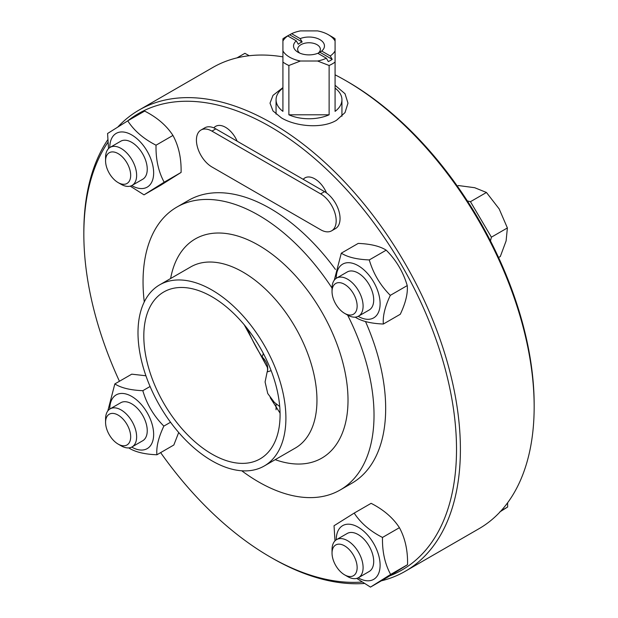 <?xml version="1.0" encoding="UTF-8"?>
<svg xmlns="http://www.w3.org/2000/svg" width="618" height="618" viewBox="0 0 618 618"><rect width="100%" height="100%" fill="white"/><g stroke="black" fill="none" stroke-linecap="round" stroke-linejoin="round"><path stroke-width="0.93" d="M335.08 74.817A266.265 153.727 60 0 1 345.879 80.695L347.826 81.815A263.523 152.144 60 0 1 534.161 404.566L534.161 406.806A266.265 153.727 60 0 1 479.012 528.699L405.253 571.279A266.265 153.727 -120 0 0 460.402 449.386A266.265 153.727 -120 0 0 344.172 181.429A266.265 153.727 -120 0 0 138.988 110.097A266.265 153.727 -120 0 0 117.953 126.883M200.974 130.035L204.852 127.795A21.962 12.677 60 0 1 213.828 127.88L213.836 127.88A19.761 11.41 60 0 1 215.659 126.335A19.761 11.41 60 0 1 237.157 141.198L303.206 179.328A19.761 11.41 60 0 1 304.944 177.884A19.761 11.41 60 0 1 326.528 192.947A21.962 12.677 60 0 1 339.228 212.275A21.962 12.677 60 0 1 335.504 228.59L331.627 230.823A21.962 12.677 -120 0 0 334.995 213.233A21.962 12.677 -120 0 0 320.649 193.882L211.951 131.124A21.962 12.677 -120 0 0 200.974 130.035A21.962 12.677 -120 0 0 197.606 147.632A21.962 12.677 -120 0 0 211.951 166.984L320.649 229.741A21.962 12.677 -120 0 0 331.627 230.823M237.157 141.19L215.836 128.884A21.962 12.677 -120 0 0 213.836 127.88A19.761 11.41 60 0 1 215.651 126.335M326.528 192.94A21.962 12.677 -120 0 0 324.535 191.634L303.206 179.328A19.761 11.41 60 0 1 304.944 177.884M344.589 574.833L347.571 576.555A21.962 12.677 -120 0 0 358.548 577.645A21.962 12.677 -120 0 0 358.548 552.283A21.962 12.677 -120 0 0 336.586 539.607A21.962 12.677 -120 0 0 332.507 545.578A21.962 12.677 -120 0 0 332.044 549.657L332.036 553.095A17.752 10.251 60 0 1 332.414 549.796A17.752 10.251 60 0 1 346.628 547.224A17.752 10.251 60 0 1 357.104 568.745A17.752 10.251 60 0 1 344.589 574.833A17.752 10.251 60 0 1 332.036 553.095M336.586 539.607L347.2 533.481A21.962 12.677 60 0 1 361.878 537.22A21.962 12.677 60 0 1 373.241 565.547A21.962 12.677 60 0 1 369.155 571.519L358.548 577.645M499.769 511.951L507.641 507.007L507.61 502.782M501.067 510.808L507.641 507.007M358.193 577.83A31.016 17.907 -120 0 0 380.039 567.139A31.016 17.907 -120 0 0 361.677 529.518A31.016 17.907 -120 0 0 336.88 534.168A31.016 17.907 -120 0 0 336.246 539.815M334.987 540.85L334.037 525.74L354.199 513.095C360.595 522.967 370.027 531.078 382.496 537.444C382.171 551.534 384.883 563.871 390.638 574.454L370.476 587.1L356.725 578.394M370.476 587.1L387.386 577.336L407.548 564.682C407.872 550.599 405.161 538.263 399.413 527.679C393.017 517.807 383.585 509.695 371.117 503.33L354.199 513.095M382.496 537.444L399.413 527.679M390.638 574.454L407.548 564.682M118.131 182.588L121.105 184.311A21.962 12.677 -120 0 0 132.082 185.392A21.962 12.677 -120 0 0 136.169 179.429A21.962 12.677 -120 0 0 128.76 155.195A21.962 12.677 -120 0 0 110.128 147.362A21.962 12.677 -120 0 0 105.578 157.412L105.578 160.85A17.752 10.251 60 0 1 119.66 154.6A17.752 10.251 60 0 1 130.305 178.641A17.752 10.251 60 0 1 118.131 182.588A17.752 10.251 60 0 1 105.578 160.85M110.128 147.362L120.734 141.236A21.962 12.677 60 0 1 139.367 149.069A21.962 12.677 60 0 1 146.783 173.303A21.962 12.677 60 0 1 142.696 179.274L132.082 185.392M249.216 55.728L244.898 53.31L236.98 57.876M131.727 185.585A31.016 17.907 -120 0 0 153.017 178.587A31.016 17.907 -120 0 0 134.353 136.632A31.016 17.907 -120 0 0 109.78 147.571M108.529 148.598L107.578 133.496L127.741 120.85C134.137 130.722 143.569 138.834 156.037 145.199C155.713 159.289 158.424 171.626 164.172 182.202L144.009 194.855L130.259 186.149M144.009 194.855L160.927 185.091L181.089 172.437C181.414 158.355 178.702 146.018 172.947 135.435C166.551 125.562 157.119 117.443 144.651 111.086L127.741 120.85M164.172 182.202L181.089 172.437M156.037 145.199L172.947 135.435M263.33 353.426L262.156 356.98A21.962 16.3 -168.4 0 1 267.478 370.924L267.478 370.924C267.687 368.622 267.416 367.03 266.659 366.157L262.156 356.98A87.802 50.691 60 0 1 247.609 328.985M267.478 370.924L267.154 371.92L271.147 370.669M332.206 59.351L319.722 52.144L321.7 51.047L330.251 55.983L332.206 59.351A30.197 17.435 180 0 1 328.32 61.591L326.374 58.223L317.822 53.287A15.465 8.93 0 0 1 298.061 52.267A15.465 8.93 0 0 1 296.3 40.865L287.749 35.929L285.794 37.041A30.197 17.435 180 0 1 287.648 35.867A30.197 17.435 180 0 1 289.68 34.801L291.626 33.689L300.178 38.625L302.156 42.009L289.68 34.801M302.156 42.009A12.723 7.346 0 0 0 298.278 44.249L296.3 40.865M317.992 53.387L317.992 53.387A12.723 7.346 0 0 0 319.722 52.144M291.626 33.689A27.447 15.852 180 0 1 300.425 30.9L317.575 30.9A27.447 15.852 180 0 1 328.413 34.747A27.447 15.852 180 0 1 335.08 41.004L335.08 50.908A27.447 15.852 180 0 1 330.251 55.983M287.648 35.867L285.709 36.987A32.939 19.019 0 0 0 282.92 38.818L282.92 41.004A27.447 15.852 180 0 1 287.749 35.929M321.7 51.047A15.465 8.93 0 0 0 320.147 39.768A15.465 8.93 0 0 0 300.68 38.432A15.465 8.93 0 0 0 300.178 38.625M282.92 50.908L282.92 62.055A32.939 19.019 0 0 0 288.876 65.493L300.425 61.012A27.447 15.852 180 0 1 282.92 50.908L282.92 41.004M326.374 58.223A27.447 15.852 180 0 1 317.575 61.012L300.425 61.012M317.575 61.012L329.124 65.493L329.124 114.801L288.876 114.801L288.876 65.493M329.124 65.493A32.939 19.019 0 0 0 335.08 62.055L335.08 50.908M335.08 41.004L335.08 38.818A32.939 19.019 0 0 0 332.291 36.987L328.413 34.747M299.745 53.109A11.348 6.551 180 0 1 297.652 49.316A11.348 6.551 180 0 1 302.897 43.793A11.348 6.551 180 0 1 314.454 43.569A11.348 6.551 180 0 1 320.348 49.316A11.348 6.551 180 0 1 317.938 53.357M282.92 88.127A32.939 19.019 180 0 0 276.061 99.745A32.939 19.019 180 0 0 282.92 111.364L282.92 62.055M335.08 88.127A32.939 19.019 180 0 1 341.939 99.745A32.939 19.019 180 0 1 335.08 111.364L335.08 62.055M329.124 114.801A32.939 19.019 180 0 1 288.876 114.801M335.08 85.269L345.014 93.727L347.98 103.16L345.014 112.592L336.563 120.24C322.194 129.023 295.806 126.551 281.437 117.899L272.986 110.939L270.02 103.16L272.986 95.381L282.92 87.602M179.846 426.281A96.346 55.628 -120 0 0 260.124 458.865A96.346 55.628 -120 0 0 280.078 414.763A96.346 55.628 -120 0 0 238.023 317.799A96.346 55.628 -120 0 0 163.778 291.982A96.346 55.628 -120 0 0 179.846 426.281M280.062 413.125L270.221 397.691M138.988 110.097L212.746 67.509A266.265 153.727 60 0 1 282.92 56.864M345.879 80.695A266.265 153.727 60 0 1 534.161 406.806M107.694 139.846A266.265 153.727 -120 0 0 83.839 231.982L83.839 234.23A263.523 152.144 -120 0 0 119.444 381.267M160.641 452.623A263.523 152.144 -120 0 0 270.174 556.972L272.121 558.093A266.265 153.727 -120 0 0 364.126 583.485M381.329 580.835A266.265 153.727 -120 0 0 405.253 571.279M389.85 575.829A263.523 152.144 -120 0 0 456.517 449.386A263.523 152.144 -120 0 0 334.145 176.64A263.523 152.144 -120 0 0 127.756 120.842M107.849 142.441A263.523 152.144 -120 0 0 83.839 234.23M270.174 556.972A263.523 152.144 -120 0 0 361.87 582.056M241.754 470.785A163.33 94.299 -120 0 0 340.194 489.974L351.843 483.253A163.33 94.299 -120 0 0 385.671 408.483A163.33 94.299 -120 0 0 365.493 321.522M335.427 269.44A163.33 94.299 -120 0 0 188.513 200.363L176.872 207.084A163.33 94.299 -120 0 0 144.272 301.932M340.194 489.974A163.33 94.299 -120 0 0 374.021 415.211A163.33 94.299 -120 0 0 347.61 315.08M332.044 288.112A163.33 94.299 -120 0 0 176.872 207.084M285.902 418.123A104.581 60.379 -120 0 0 240.248 312.87A104.581 60.379 -120 0 0 159.66 284.852A104.581 60.379 -120 0 0 159.66 405.617A104.581 60.379 -120 0 0 264.241 465.995A104.581 60.379 -120 0 0 285.902 418.123M341.298 253.171C347.594 257.181 356.918 259.429 369.278 259.931L386.196 250.166C379.908 246.157 370.576 243.909 358.216 243.407L341.298 253.171L334.292 280.163M369.278 259.931C373.257 273.496 380.263 285.3 390.313 295.358L407.231 285.593C403.253 272.028 396.246 260.217 386.196 250.166M390.313 295.358C384.968 306.667 382.65 316.223 383.369 324.025C371.009 323.523 361.684 321.275 355.396 317.266L355.273 317.142M383.369 324.025L400.286 314.261C405.64 302.951 407.95 293.395 407.231 285.593M358.193 316.339A31.016 17.907 -120 0 0 380.109 303.654A31.016 17.907 -120 0 0 358.185 265.678A31.016 17.907 -120 0 0 336.246 278.316M336.586 278.108L347.2 271.982A21.962 12.677 60 0 1 361.947 275.782A21.962 12.677 60 0 1 373.141 294.856A21.962 12.677 60 0 1 369.155 310.02L358.548 316.146A21.962 12.677 -120 0 0 358.548 290.784A21.962 12.677 -120 0 0 336.586 278.108A21.962 12.677 -120 0 0 332.044 288.158L332.036 291.596A17.752 10.251 60 0 1 344.589 284.35A17.752 10.251 60 0 1 357.142 306.088A17.752 10.251 60 0 1 344.589 313.341A17.752 10.251 60 0 1 341.545 311.148A17.752 10.251 60 0 1 332.036 291.596M490.476 240.912L491.395 237.181L470.452 201.7L486.443 192.468L474.686 187.71L458.425 185.547L457.359 186.165M470.452 201.7L467.355 200.935M491.395 237.181L507.386 227.949L499.166 208.907L486.443 192.468M498.564 257.521L500.317 256.509L506.103 240.927L507.386 227.949M344.589 313.341L347.571 315.056A21.962 12.677 -120 0 0 358.548 316.146M107.826 410.916L114.84 383.925C121.128 387.934 130.452 390.182 142.82 390.684C146.79 404.242 153.805 416.053 163.855 426.103C158.502 437.413 156.184 446.969 156.91 454.771C144.55 454.276 135.218 452.021 128.93 448.019L128.814 447.895M156.91 454.771L173.828 445.006L178.695 432.5M163.855 426.103L170.529 422.256M142.82 390.684L150.081 386.489M114.84 383.925L131.758 374.16L145.925 375.775M131.727 447.084A31.016 17.907 -120 0 0 153.488 437.351A31.016 17.907 -120 0 0 136.941 400.17A31.016 17.907 -120 0 0 109.78 409.07M110.128 408.861L120.734 402.735A21.962 12.677 60 0 1 135.481 406.528A21.962 12.677 60 0 1 146.798 434.732A21.962 12.677 60 0 1 142.696 440.765L132.082 446.891A21.962 12.677 -120 0 0 136.068 431.727A21.962 12.677 -120 0 0 124.875 412.654A21.962 12.677 -120 0 0 110.128 408.861A21.962 12.677 -120 0 0 105.578 418.911L105.578 422.349A17.752 10.251 60 0 1 121.174 417.289A17.752 10.251 60 0 1 130.583 438.556A17.752 10.251 60 0 1 118.131 444.087A17.752 10.251 60 0 1 105.578 422.349M118.131 444.087L121.105 445.81A21.962 12.677 -120 0 0 132.082 446.891M211.951 131.124L215.836 128.884M320.649 193.882L324.535 191.634M275.203 459.668A126.543 73.063 -120 0 0 348.011 400.194A126.543 73.063 -120 0 0 266.906 250.491A126.543 73.063 -120 0 0 170.622 278.525M295.296 448.073A104.581 60.379 -120 0 0 316.957 400.194A104.581 60.379 -120 0 0 271.31 294.948A104.581 60.379 -120 0 0 190.715 266.922L159.66 284.852M279.722 406.551L274.361 402.395L267.748 393.535L265.083 381.97L267.154 371.92M244.226 324.774L266.659 366.157M276.061 409.765L276.061 403.894M276.061 99.745L276.061 114.121M341.939 99.745L341.939 116.238M295.296 448.065L264.241 465.995"/></g></svg>
